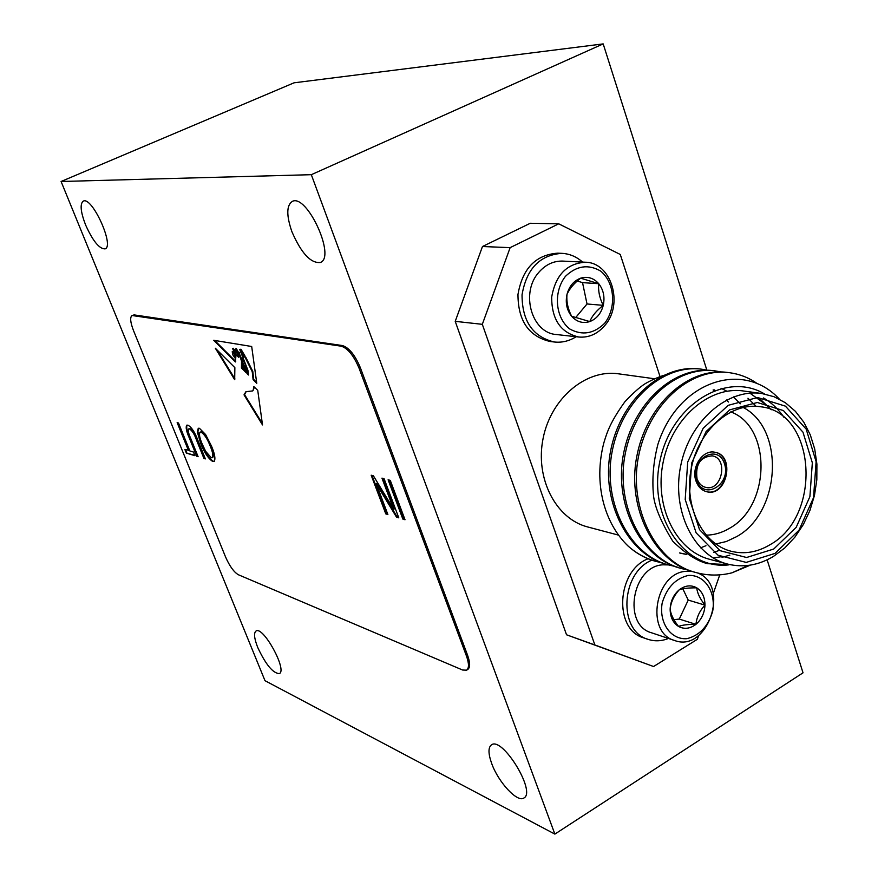 <?xml version="1.0" encoding="UTF-8"?>
<svg xmlns="http://www.w3.org/2000/svg" width="878" height="878" viewBox="0 0 878 878"><rect width="100%" height="100%" fill="white"/><g stroke="black" fill="none" stroke-linecap="round" stroke-linejoin="round"><path stroke-width="1.32" d="M211.28 457.756L212.235 457.745C213.431 455.847 212.696 451.819 210.029 445.651C207.296 438.671 204.278 434.149 200.985 432.097L200.107 432.13C198.889 433.973 199.569 437.881 202.127 443.862L205.661 451.314L211.28 457.756M404.813 519.172L403.441 518.766L388.91 480.014M402.848 519.085L388.109 479.794L390.271 480.376L405.021 519.743L402.848 519.085L403.441 518.766M387.67 513.959L385.782 513.882L371.174 475.207L373.402 475.81L393.673 509.273L394.255 508.944L382.753 478.345M386.364 513.564L371.965 475.415M398.59 517.285L397.097 516.835L376.838 483.361L376.245 483.679L387.878 514.519L385.782 513.882M393.673 509.273L381.963 478.126L384.092 478.708L398.799 517.844L396.516 517.153L376.245 483.679M397.097 516.835L396.516 517.153M212.465 457.581L212.739 457.493C213.947 455.594 213.211 451.555 210.544 445.398L210.029 445.651M210.544 445.398C207.812 438.407 204.793 433.897 201.49 431.844L200.985 432.097M201.49 431.844L200.382 432.042M214.32 461.356L213.31 461.279C208.876 458.448 204.826 452.389 201.172 443.094L197.89 431.888L198.516 428.234M199.438 428.288L205.595 434.533L211.51 446.123C214.847 454.014 215.703 459.139 214.1 461.51L212.805 461.532C208.371 458.7 204.322 452.642 200.656 443.346L197.385 432.152L198.241 428.332L199.438 428.288M205.178 458.426L204.442 458.206L197.001 439.768C194.982 434.028 192.655 430.341 190.032 428.705L188.88 428.881M197.923 456.231L197.21 456.011L189.824 437.738C187.113 431.691 186.169 427.476 187.014 425.106M189.527 428.958L188.594 428.958C187.859 430.549 188.561 433.677 190.702 438.363L198.11 456.692L196.716 456.264L189.319 437.99C186.399 431.493 185.543 427.224 186.74 425.193L187.903 425.171C191.558 427.125 194.894 432.217 197.912 440.438L205.364 458.898L203.937 458.459L196.496 440.021C194.477 434.281 192.15 430.593 189.527 428.958L190.032 428.705M194.784 455.265L186.356 453.103L184.874 449.448L188.957 450.282L177.817 422.812M186.849 452.861L185.554 449.646M188.463 450.524L177.147 422.625L178.508 422.998L189.835 450.941L193.467 452.038L194.971 455.726L186.356 453.103M237.993 355.963L238.234 355.908C238.904 353.285 238.07 350.937 235.743 348.851L237.993 355.963M262.303 423.426L244.567 394.584L246.202 391.566M252.776 390.787L254.477 387.22M244.567 394.584L244.018 394.859L262.511 424.93L257.737 390.348L253.852 386.616L253.073 390.666M244.018 394.859L245.917 391.687L252.513 390.94M217.184 350.081L234.975 378.989M234.689 379.702L234.865 367.641L215.351 348.259L234.689 379.702M233.065 352.506L232.198 351.76L232.933 355.074L235.513 358.751L235.227 356.161L233.307 352.396M241.143 351.65L244.413 356.227L240.451 349.554L241.143 351.65M235.139 351.562L232.615 348.511L235.359 355.327L235.48 351.398M238.772 352.879L236.314 348.577L235.743 348.851M244.413 356.227L244.973 355.952L241.022 349.279L240.451 349.554M235.326 350.179L232.944 348.478M235.908 354.811L235.776 352.66M241.56 361.143L242.076 360.935L241.516 361.209L238.838 352.693L238.629 357.324L236.039 354.646L235.381 361.955L213.705 340.291L251.69 346.492L256.771 383.324L253.105 379.658L252.238 371.723L252.809 371.449L245.664 357.028L243.788 356.984L243.974 356.139M241.911 359.53L239.409 353.702M238.882 357.083L237.817 355.919M243.491 369.232L241.999 367.739L241.999 366.324M241.999 365.764L242.01 360.968M242.789 365.435L242.065 365.709L243.59 370.165L241.439 368.014L241.516 361.209M242.932 364.063L242.954 363.119M245.862 368.639L245.05 366.763M248.342 374.072L247.684 373.413L247.717 369.726M245.631 357.039L244.347 356.72M256.639 382.358L253.665 379.384L252.809 371.449M235.732 361.484L214.682 340.455M241.999 367.739L241.439 368.014M244.764 370.582L244.26 370.834L242.065 365.709M242.822 363.075L242.558 364.974L244.775 369.879L244.753 371.317L244.26 370.834M244.161 365.303L242.262 363.349M245.928 369.144L243.821 365.467M246.059 370.351L245.5 369.353M246.136 371.866L245.577 372.14L245.774 370.494M240.407 349.74L239.727 349.532L244.018 360.276L243.458 360.551L242.185 358.959C242.196 361.549 243.436 364.798 245.884 368.727L246.334 372.898L245.577 372.14M247.607 369.451L243.458 360.551M247.684 373.413L247.124 373.688L247.157 369.671M244.018 360.276L247.914 370.253L248.441 375.005L247.124 373.688M240.177 349.85L243.788 356.984M245.094 357.302L252.238 371.723M253.665 379.384L253.105 379.658M466.591 670.166L467.733 669.486C470.29 667.554 470.235 662.824 467.59 655.273L360.353 367.695C355.052 355.096 349.115 347.732 342.53 345.581L134.158 314.906L132.051 315.509C129.845 317.265 130.317 322.27 133.478 330.523L225.58 557.025C229.63 566.189 233.888 572.094 238.355 574.739L462.607 670.024L466.591 670.166C469.137 668.235 469.082 663.505 466.437 655.954L359.113 368.321C353.812 355.722 347.864 348.346 341.29 346.195L132.051 315.509M575.584 317.682L587.02 303.975L582.531 282.628L577.252 281.015M566.979 294.459C566.299 301.494 567.846 308.76 571.6 316.245L589.775 321.578C592.002 315.992 596.502 310.582 603.263 305.346C599.531 298.037 598.028 290.827 598.763 283.715L580.654 278.172C574.058 283.254 569.493 288.686 566.979 294.459C569.207 286.217 573.762 280.784 580.654 278.172C587.645 276.142 593.682 277.997 598.763 283.715C603.482 289.85 604.986 297.049 603.263 305.346C601.079 313.49 596.59 318.912 589.775 321.578C582.827 323.708 576.769 321.93 571.6 316.245C566.793 310.121 565.256 302.866 566.979 294.459M582.531 282.628L598.763 283.715M587.02 303.975L603.263 305.346M604.701 323.225C593.846 333.859 582.191 335.78 569.734 328.965C555.269 317.616 553.14 292.001 565.476 276.307C576.594 265.716 588.315 263.96 600.629 271.061C614.787 282.639 616.685 307.673 604.701 323.225M604.744 325.573C597.446 334.035 588.798 337.854 578.811 337.031C560.746 332.806 551.702 319.526 551.669 297.203C555.5 275.165 566.716 263.51 585.308 262.226C611.373 262.292 623.973 304.249 604.744 325.573M578.811 337.031L556.443 334.529C531.684 333.157 520.083 292.659 538.949 272.191C545.699 264.53 553.634 260.832 562.754 261.095L585.308 262.226M576.133 336.724C569.24 341.07 561.964 342.826 554.292 341.992C532.858 336.889 522.103 321.161 522.037 294.81C526.537 268.778 539.827 254.96 561.909 253.347C569.635 253.775 576.528 256.683 582.575 262.094M561.909 253.347L557.739 253.16C535.712 254.774 522.454 268.536 517.965 294.481C518.042 320.744 528.765 336.417 550.155 341.509L554.292 341.992M682.821 588.809L688.231 600.091L679.276 619.067L673.931 619.703M678.529 626.442C673.525 620.022 670.726 614.249 670.144 609.123C670.924 602.023 673.986 595.569 679.298 589.742C682.832 588.447 688.648 587.81 696.737 587.832C697.198 592.902 699.942 598.653 704.968 605.118C699.722 610.759 696.704 617.168 695.936 624.346C687.946 624.313 682.151 625.015 678.529 626.442C684.28 629.471 690.086 628.769 695.936 624.346C701.555 619.473 704.573 613.063 704.968 605.118C704.924 597.216 702.18 591.454 696.737 587.832C691.03 584.715 685.224 585.352 679.298 589.742C673.591 594.615 670.54 601.068 670.144 609.123C670.21 617.113 673.009 622.886 678.529 626.442M679.276 619.067L695.936 624.346M688.231 600.091L704.968 605.118M688.33 575.43C675.489 578.492 666.775 587.667 662.188 602.956C658.73 622.776 670.836 640.007 686.969 638.668C699.667 635.387 708.25 626.223 712.695 611.187C716.119 591.761 704.474 574.464 688.33 575.43M692.577 571.501L686.245 571.304C655.098 572.643 644.979 632.654 674.556 640.479C707.646 653.243 730.748 585.231 697.615 572.983M668.487 564.905L662.989 564.817C632.171 566.069 622.25 625.015 651.52 632.786L674.556 640.479M651.915 560.153C620.669 572.675 617.936 631.216 648.052 639.338C654.714 641.533 661.518 641.236 668.465 638.449M648.162 558.715C616.608 570.689 613.47 629.724 643.783 637.889L648.052 639.338M659.993 376.442L620.274 254.466L558.737 223.824L510.14 247.64L482.318 324.322L594.867 644.968L653.583 666.523L697.351 639.305L698.701 635.42M713.265 593.55L719.773 574.838M654.286 378.736L618.419 373.808C585.922 368.969 550.956 398.316 543.12 438.331C534.889 478.258 555.807 518.854 587.645 526.943L618.408 535.097M558.737 223.824L530.257 223.275L482.472 246.52L510.14 247.64M482.318 324.322L455.221 321.348L482.472 246.52M455.221 321.348L566.529 634.783L594.867 644.968M653.583 666.523L566.529 634.783M758.537 397.536L771.301 409.752M729.87 555.126L722.034 557.343M747.957 398.239L755.859 406.064M719.455 550.319L713.682 552.383M686.355 554.435L680.351 553.162M721.09 388.274L726.918 391.237M713.99 389.711L714.933 390.293M726.567 399.984L728.389 402.036M695.189 572.324L694.3 572.072C654.406 562.513 627.024 508.011 636.572 457.581C646.032 405.076 687.99 366.949 727.599 372.459L728.455 372.579M681.613 568.549L680.746 568.307C641.094 558.803 613.865 504.828 623.314 454.925C632.687 402.969 674.37 365.248 713.77 370.725L714.615 370.834M668.312 564.85L667.456 564.62C628.055 555.159 600.98 501.711 610.342 452.324C619.627 400.906 661.024 363.58 700.216 369.023L701.039 369.133M729.914 564.631L707.492 563.687C696.825 560.932 685.246 553.436 672.735 541.166C661.145 522.212 654.725 506.979 653.495 495.455C651.948 478.817 653.419 461.773 657.907 444.323C677.959 381.217 743.062 359.607 779.357 399.128M750.405 565.114L732.022 572.807L748.308 565.421M732.022 572.807C719.916 575.858 707.92 575.781 696.034 572.555C656.107 562.996 628.692 508.428 638.24 457.932C647.712 405.351 689.713 367.158 729.355 372.678C739.155 373.995 748.1 377.386 756.188 382.852M689.34 570.316L682.458 568.79C642.762 559.286 615.5 505.245 624.96 455.265C634.333 403.232 676.06 365.446 715.493 370.944L722.342 372.206M675.884 566.595L669.135 565.081C629.691 555.642 602.571 502.117 611.944 452.653C621.24 401.158 662.692 363.777 701.917 369.243L708.612 370.472M662.692 562.941L656.053 561.448C645.44 558.375 636.089 553.206 627.99 545.951C636.166 553.316 645.253 558.419 655.273 561.229L655.69 561.349M668.838 373.995C661.683 375.63 653.912 378.791 645.506 383.488C640.172 386.77 633.301 392.85 624.906 401.729C610.298 422.099 607.148 431.921 603.866 442.797C593.177 483.482 604.437 523.299 627.99 545.951M749.922 393.168L763.673 403.013M720.871 556.773L713.232 558.002M685.542 554.117L679.55 552.942M733.448 396.911L740.275 403.781M705.967 545.732L700.556 547.839M713.101 389.964L714.11 390.6M773.562 556.345C758.515 565.366 743.15 567.923 727.456 564.038C693.554 555.456 671.494 510.502 680.669 465.911C689.428 421.242 727.138 388.306 761.72 393.498L774.012 396.702L785.36 402.717L795.391 411.299L803.787 422.142L810.295 434.862L814.718 449.042L816.913 464.188L816.825 479.816L814.466 495.422L809.911 510.513L803.315 524.583L794.864 537.182L784.844 547.894L773.562 556.345M775.054 553.392L798.958 530.29L813.533 497.672L816.112 461.696L806.18 429.112L785.437 406.152L757.659 397.514L728.235 405.307L703.146 428.343L687.693 462.069L685.202 499.516L696.122 532.825L718.017 555.214L746.223 562.403L775.054 553.392M773.683 549.057L746.563 557.497L720.07 550.682L699.514 529.632L689.274 498.342L691.623 463.189L706.121 431.504L729.673 409.861L757.319 402.497L783.428 410.575L802.964 432.141L812.337 462.794L809.9 496.641L796.181 527.338L773.683 549.057M769.907 544.788C822.565 516.231 816.178 412.111 760.436 406.744C730.968 402.036 698.767 430.055 691.326 468.062C683.512 505.98 702.389 544.272 731.385 551.329C744.489 554.457 757.33 552.284 769.907 544.788M743.139 407.436C785.36 429.013 780.816 512.62 736.576 536.667L726.358 541.506L715.735 544.02M706.066 535.163C714.11 535.064 721.859 532.814 729.311 528.391C770.654 506.222 771.981 427.015 730.792 411.881M695.936 480.87C698.032 486.829 701.698 490.473 706.922 491.779C727.138 497.08 735.555 455.177 714.868 452.247C702.817 449.327 690.92 467.228 695.936 480.87M764.562 393.97C726.216 370.9 671.396 404.44 660.026 460.588C647.679 516.527 684.116 569.998 728.444 564.916M784.164 417.621C778.49 409.258 771.608 402.706 763.52 397.954M761.72 393.498L743.457 390.995C709.128 385.837 671.747 418.323 663.11 462.399C654.055 506.386 675.983 550.791 709.644 559.308L727.456 564.038M291.902 231.682C301.253 253.204 310.746 263.477 320.36 262.489C336.263 257.144 306.652 192.962 292.133 201.501C286.447 205.562 286.371 215.626 291.902 231.682M85.539 224.823C92.805 240.978 99.324 249.001 105.075 248.891C114.831 246.169 91.938 195.937 83.256 201.139C79.821 203.916 80.578 211.807 85.539 224.823M257.715 647.437C265.771 664.624 272.981 673.349 279.347 673.613C287.644 670.375 263.082 625.597 256.014 631.03C253.632 632.961 254.203 638.427 257.715 647.437M491.746 763.651C498.375 782.309 517.526 802.953 523.914 797.992C536.513 791.89 502.249 736.104 491.417 744.895C488.091 747.507 488.19 753.763 491.746 763.651M706.834 370.066L603.186 43.9L294.053 82.817L61.087 181.494L264.991 680.691L554.863 834.1L311.317 174.689L61.087 181.494M554.863 834.1L803.03 672.811L767.131 559.835M311.317 174.689L603.186 43.9M706.68 491.724C726.666 496.575 734.919 455.43 714.615 452.203M696.66 480.068C689.702 458.996 718.061 442.83 724.559 463.935C731.418 484.7 703.421 501.129 696.66 480.068M697.022 478.697C698.712 483.471 701.643 486.379 705.846 487.422C721.968 491.614 728.685 458.217 712.19 455.847C700.304 456.823 695.255 464.44 697.022 478.697M133.127 315.378L134.158 314.906M341.29 346.195L342.53 345.581M359.113 368.321L360.353 367.695M466.437 655.954L467.59 655.273M236.171 348.599L235.611 348.873M232.615 348.511L233.175 348.248M242.185 358.959L242.745 358.685M239.727 349.532L240.287 349.257M238.838 352.693L239.398 352.418M232.758 351.485L232.198 351.76M238.234 355.908L238.805 355.634M690.909 570.909L687.683 570.02M677.344 567.144L674.337 566.31M729.311 372.678L727.61 372.459M715.493 370.944L713.781 370.725M701.906 369.243L700.227 369.023M696.013 572.555L694.3 572.083M682.415 568.779L680.746 568.307M669.102 565.07L667.456 564.62M656.053 561.448L655.273 561.229"/></g></svg>
